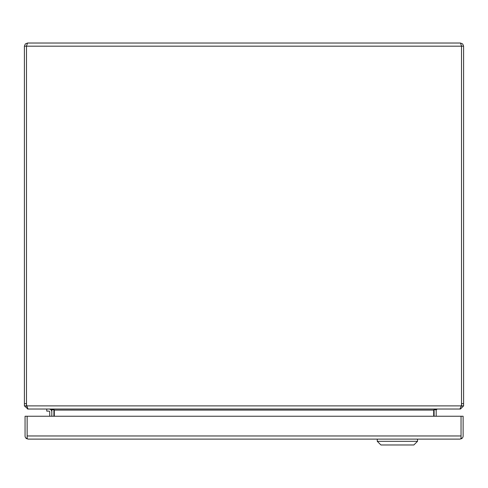 <?xml version="1.0" encoding="UTF-8"?>
<svg xmlns="http://www.w3.org/2000/svg" width="488" height="488" viewBox="0 0 488 488"><rect width="100%" height="100%" fill="white"/><g stroke="black" fill="none" stroke-linecap="round" stroke-linejoin="round"><path stroke-width="0.73" d="M46.763 409.029L46.763 411.116L48.959 411.116A0.769 0.769 0 0 1 49.727 411.884L49.727 416.24M48.959 411.116A0.769 0.769 0 0 1 49.727 411.884M51.813 411.884A2.855 2.855 0 0 0 48.959 409.029M461.41 45.726L460.452 43.029L27.548 43.029L26.59 45.726M460.452 43.029L462.679 43.95L463.6 46.177L461.514 46.177L461.514 405.882L461.136 406.693M24.4 403.631L24.4 405.882L26.486 405.882L26.486 403.631L24.4 403.631L24.4 46.177L25.321 43.95L27.548 43.029M461.514 405.882L463.6 405.882L463.6 46.177M24.4 46.177L26.486 46.177L26.486 403.631M26.486 405.882L26.913 406.73L26.773 405.882A9.15 9.15 0 0 1 26.492 403.631L26.492 46.177L461.508 46.177L461.508 403.631A9.15 9.15 0 0 1 461.227 405.882L26.773 405.882L28.048 409.029L459.952 409.029L461.227 405.882M463.6 405.882L460.452 409.029L459.952 409.029M27.548 408.706L24.4 405.882M460.452 408.706L460.452 409.029M27.548 409.029L28.048 409.029M437.248 409.029L436.199 409.92A1.061 1.061 0 0 0 436.187 410.091L436.187 416.24M53.9 416.24L53.9 410.091A3.148 3.148 0 0 0 53.869 409.67L54.308 409.92L54.308 416.24M436.211 409.029L434.131 409.67A3.148 3.148 0 0 0 434.1 410.091L434.1 416.24M50.752 409.029L51.801 409.92L53.735 409.597M51.813 416.24L51.813 410.091A1.061 1.061 0 0 0 51.801 409.92M54.308 409.92L51.789 409.029M433.692 416.24L433.692 409.92M436.199 409.92L434.265 409.597M27.145 427.171A7.283 7.283 0 0 1 27.145 426.756M459.983 439.115L28.188 439.115L27.145 438.596L27.145 416.24L461.038 416.24L461.038 437.59L461.709 438.596A3.148 3.148 0 0 0 463.124 435.967L463.124 416.24L461.038 416.24L461.038 435.967L27.145 435.967L27.139 437.584L26.474 438.596A3.148 3.148 0 0 1 25.059 435.967L25.059 416.24L27.145 416.24L27.145 436.058M461.709 438.596L459.995 439.115L461.038 438.596L461.038 436.052M26.474 438.596L28.2 439.115M417.521 439.115L417.521 441.311L413.861 444.971L380.921 444.971L377.261 441.311L417.521 441.311M377.261 439.115L377.261 441.311M463.6 403.631L461.514 403.631M433.692 410.091L54.308 410.091"/></g></svg>
